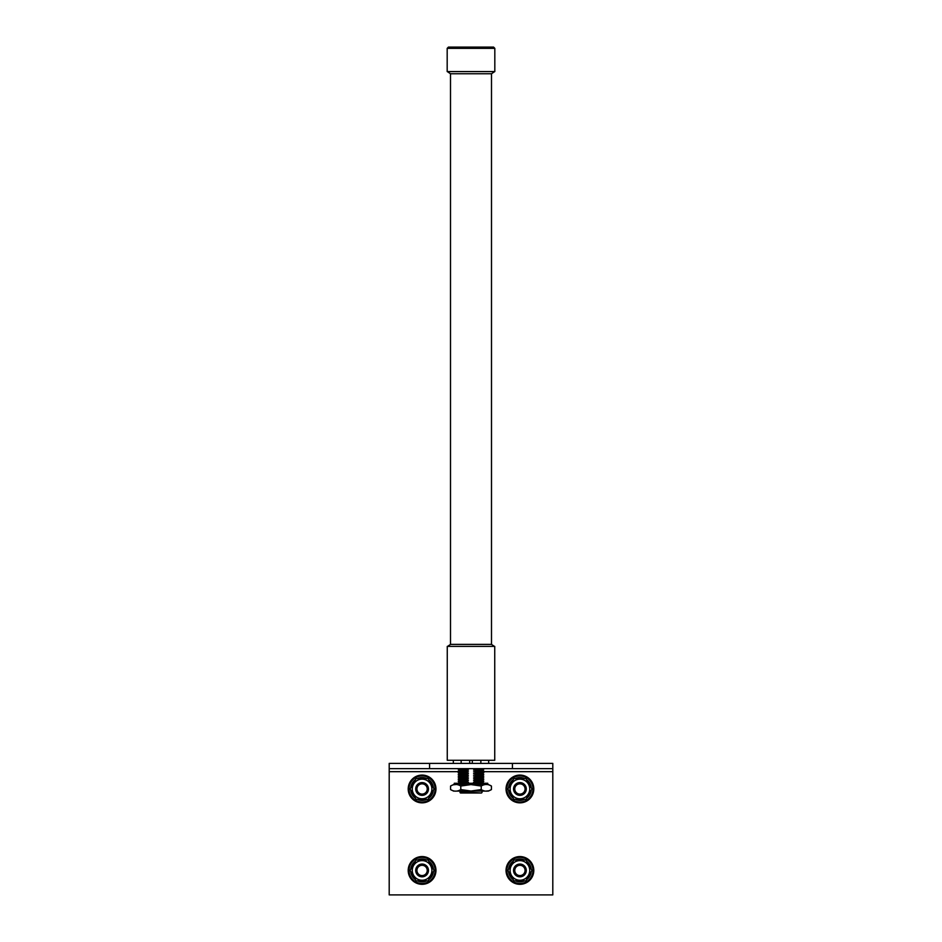 <?xml version="1.0" encoding="UTF-8"?>
<svg xmlns="http://www.w3.org/2000/svg" width="942" height="942" viewBox="0 0 942 942"><rect width="100%" height="100%" fill="white"/><g stroke="black" fill="none" stroke-linecap="round" stroke-linejoin="round"><path stroke-width="1.41" d="M472.425 791.103L472.425 792.516L481.515 793.011L460.485 793.011L459.99 791.103M472.425 792.516L469.575 792.516L469.575 791.103M459.99 792.516L469.575 792.516M458.554 783.273L468.445 782.225L464.335 781.354L468.445 780.494L464.335 779.635L468.445 778.775L464.335 777.904L468.445 777.044L464.335 776.184L468.445 775.313L464.335 774.454L468.445 773.594L464.335 772.723L468.445 771.863L464.335 771.003L468.445 770.144L464.335 769.273L466.914 768.648M475.628 775.666L477.665 776.184L473.555 777.044L477.665 777.904L473.555 778.775L477.665 779.635L473.555 780.494L477.665 781.354L473.555 782.225L482.21 782.225L483.788 783.085L476.97 783.273M468.445 782.225L459.79 782.225L458.212 781.354L464.335 781.354M473.555 780.494L482.21 780.494L483.788 781.354L477.665 781.354M468.445 780.494L459.79 780.494L458.212 779.635L464.335 779.635M473.555 778.775L482.21 778.775L483.788 779.635L477.665 779.635M468.445 778.775L459.79 778.775L458.212 777.904L464.5 777.856M473.555 777.044L482.21 777.044L483.788 777.904L477.665 777.904M468.445 777.044L459.79 777.044L458.212 776.184L464.5 776.137M475.628 773.947L477.665 774.454L473.555 775.313L482.21 775.313L483.788 776.184L477.665 776.184M466.372 774.96L459.79 775.313L458.212 774.454L464.5 774.406M475.628 772.216L477.665 772.723L473.555 773.594L482.21 773.594L483.788 774.454L477.5 774.501M466.372 773.241L459.79 773.594L458.212 772.723L464.5 772.676M475.628 770.497L477.665 771.003L473.555 771.863L482.21 771.863L483.788 772.723L477.665 772.723M466.372 771.51L459.79 771.863L458.212 771.003L464.5 770.956M475.628 768.766L477.665 769.273L473.555 770.144L482.21 770.144L483.788 771.003L477.5 771.051M466.372 769.779L459.79 770.144L458.212 769.273L464.5 769.225M482.657 768.648L483.788 769.273L477.5 769.32M494.821 48.348L493.573 47.1L448.427 47.1L447.179 48.348L447.179 71.58L494.821 71.58L494.821 48.348L447.179 48.348M494.68 71.58L491.5 73.759L450.5 73.759L450.5 644.387L447.58 646.389M491.5 73.759L491.5 644.387L450.5 644.387M494.738 646.389L447.262 646.389L447.262 760.288L494.738 760.288L494.738 646.389M461.144 763.397L461.144 760.288M469.705 763.397L469.705 760.288M480.856 763.397L480.856 760.288M472.295 763.397L472.295 760.288M473.555 782.225L477.665 783.085M465.03 783.273L464.335 783.085M450.559 786.052L453.62 784.521L488.38 784.521L491.441 786.052L491.441 789.573C488.027 791.68 484.624 791.68 481.221 789.573L471 791.044L460.779 789.573C457.365 791.68 453.962 791.68 450.559 789.573L450.559 786.052C453.973 783.944 457.376 783.944 460.779 786.052L460.779 789.573M460.779 786.052L471 784.58L481.221 786.052C484.635 783.944 488.038 783.944 491.441 786.052M484.753 784.651L484.058 784.745M471 791.103L488.38 791.103L453.62 791.103L450.559 789.573M486.331 791.044L488.851 790.833M487.732 784.521L487.732 783.273L454.268 783.273L454.268 784.521M455.669 784.58L453.149 784.792M457.247 790.974L458.201 790.833M481.221 786.052L481.221 789.573M429.576 763.397L389.199 763.397L389.199 768.648L429.576 768.648L429.576 763.397L552.801 763.397L552.801 894.9L389.199 894.9L389.199 768.648M512.424 763.397L512.424 768.648L429.576 768.648M512.424 768.648L552.801 768.648M510.105 870.443A9.82 9.82 0 0 1 519.925 860.623A9.82 9.82 0 0 1 529.734 870.443A9.82 9.82 0 0 1 519.925 880.252A9.82 9.82 0 0 1 510.105 870.443M531.924 870.443L525.919 860.046L513.92 860.046L507.915 870.443L513.92 880.841L525.919 880.841L531.924 870.443M513.543 870.443A6.382 6.382 0 0 1 519.925 864.061A6.382 6.382 0 0 1 526.295 870.443A6.382 6.382 0 0 1 519.925 876.825A6.382 6.382 0 0 1 513.543 870.443M514.779 870.443A5.134 5.134 0 0 1 519.925 865.309A5.134 5.134 0 0 1 525.059 870.443A5.134 5.134 0 0 1 519.925 875.577A5.134 5.134 0 0 1 514.779 870.443M412.266 870.443A9.82 9.82 0 0 1 422.075 860.623A9.82 9.82 0 0 1 431.895 870.443A9.82 9.82 0 0 1 422.075 880.252A9.82 9.82 0 0 1 412.266 870.443M434.085 870.443L428.08 860.046L416.081 860.046L410.076 870.443L416.081 880.841L428.08 880.841L434.085 870.443M415.705 870.443A6.382 6.382 0 0 1 422.075 864.061A6.382 6.382 0 0 1 428.457 870.443A6.382 6.382 0 0 1 422.075 876.825A6.382 6.382 0 0 1 415.705 870.443M416.941 870.443A5.134 5.134 0 0 1 422.075 865.309A5.134 5.134 0 0 1 427.221 870.443A5.134 5.134 0 0 1 422.075 875.577A5.134 5.134 0 0 1 416.941 870.443M410.724 869.313A11.41 11.41 0 0 1 415.434 861.165M417.377 860.046A11.41 11.41 0 0 1 426.785 860.046M428.728 861.165A11.41 11.41 0 0 1 433.438 869.313M408.204 870.443A13.871 13.871 0 0 1 422.075 856.572A13.871 13.871 0 0 1 435.958 870.443A13.871 13.871 0 0 1 422.075 884.314A13.871 13.871 0 0 1 408.204 870.443A13.871 13.871 0 0 0 422.075 884.314A13.871 13.871 0 0 0 435.958 870.443M508.562 869.313A11.41 11.41 0 0 1 513.272 861.165M515.215 860.046A11.41 11.41 0 0 1 524.623 860.046M526.566 861.165A11.41 11.41 0 0 1 531.276 869.313M506.042 870.443A13.871 13.871 0 0 1 519.925 856.572A13.871 13.871 0 0 1 533.796 870.443A13.871 13.871 0 0 1 519.925 884.314A13.871 13.871 0 0 1 506.042 870.443A13.871 13.871 0 0 0 519.925 884.314A13.871 13.871 0 0 0 533.796 870.443M531.276 871.562A11.41 11.41 0 0 1 526.566 879.71M524.623 880.841A11.41 11.41 0 0 1 515.215 880.841M513.272 879.71A11.41 11.41 0 0 1 508.562 871.562M433.438 871.562A11.41 11.41 0 0 1 428.728 879.71M426.785 880.841A11.41 11.41 0 0 1 417.377 880.841M415.434 879.71A11.41 11.41 0 0 1 410.724 871.562M510.105 788.972A9.82 9.82 0 0 1 519.925 779.152A9.82 9.82 0 0 1 529.734 788.972A9.82 9.82 0 0 1 519.925 798.781A9.82 9.82 0 0 1 510.105 788.972M531.924 788.972L525.919 778.575L513.92 778.575L507.915 788.972L513.92 799.369L525.919 799.369L531.924 788.972M513.543 788.972A6.382 6.382 0 0 1 519.925 782.59A6.382 6.382 0 0 1 526.295 788.972A6.382 6.382 0 0 1 519.925 795.354A6.382 6.382 0 0 1 513.543 788.972M514.779 788.972A5.134 5.134 0 0 1 519.925 783.838A5.134 5.134 0 0 1 525.059 788.972A5.134 5.134 0 0 1 519.925 794.106A5.134 5.134 0 0 1 514.779 788.972M412.266 788.972A9.82 9.82 0 0 1 422.075 779.152A9.82 9.82 0 0 1 431.895 788.972A9.82 9.82 0 0 1 422.075 798.781A9.82 9.82 0 0 1 412.266 788.972M434.085 788.972L428.08 778.575L416.081 778.575L410.076 788.972L416.081 799.369L428.08 799.369L434.085 788.972M415.705 788.972A6.382 6.382 0 0 1 422.075 782.59A6.382 6.382 0 0 1 428.457 788.972A6.382 6.382 0 0 1 422.075 795.354A6.382 6.382 0 0 1 415.705 788.972M416.941 788.972A5.134 5.134 0 0 1 422.075 783.838A5.134 5.134 0 0 1 427.221 788.972A5.134 5.134 0 0 1 422.075 794.106A5.134 5.134 0 0 1 416.941 788.972M410.724 787.842A11.41 11.41 0 0 1 415.434 779.693M417.377 778.575A11.41 11.41 0 0 1 426.785 778.575M428.728 779.693A11.41 11.41 0 0 1 433.438 787.842M408.204 788.972A13.871 13.871 0 0 1 422.075 775.089A13.871 13.871 0 0 1 435.958 788.972A13.871 13.871 0 0 1 422.075 802.843A13.871 13.871 0 0 1 408.204 788.972A13.871 13.871 0 0 0 422.075 802.843A13.871 13.871 0 0 0 435.958 788.972M508.562 787.842A11.41 11.41 0 0 1 513.272 779.693M515.215 778.575A11.41 11.41 0 0 1 524.623 778.575M526.566 779.693A11.41 11.41 0 0 1 531.276 787.842M506.042 788.972A13.871 13.871 0 0 1 519.925 775.089A13.871 13.871 0 0 1 533.796 788.972A13.871 13.871 0 0 1 519.925 802.843A13.871 13.871 0 0 1 506.042 788.972A13.871 13.871 0 0 0 519.925 802.843A13.871 13.871 0 0 0 533.796 788.972M531.276 790.091A11.41 11.41 0 0 1 526.566 798.239M524.623 799.369A11.41 11.41 0 0 1 515.215 799.369M513.272 798.239A11.41 11.41 0 0 1 508.562 790.091M433.438 790.091A11.41 11.41 0 0 1 428.728 798.239M426.785 799.369A11.41 11.41 0 0 1 417.377 799.369M415.434 798.239A11.41 11.41 0 0 1 410.724 790.091M552.801 771.675L482.551 771.675M459.449 771.675L389.199 771.675M435.122 870.443A13.047 13.047 0 0 0 422.075 857.397A13.047 13.047 0 0 0 409.028 870.443A13.047 13.047 0 0 0 422.075 883.49A13.047 13.047 0 0 0 435.122 870.443M532.972 870.443A13.047 13.047 0 0 0 519.925 857.397A13.047 13.047 0 0 0 506.878 870.443A13.047 13.047 0 0 0 519.925 883.49A13.047 13.047 0 0 0 532.972 870.443M435.122 788.972A13.047 13.047 0 0 0 422.075 775.925A13.047 13.047 0 0 0 409.028 788.972A13.047 13.047 0 0 0 422.075 802.019A13.047 13.047 0 0 0 435.122 788.972M532.972 788.972A13.047 13.047 0 0 0 519.925 775.925A13.047 13.047 0 0 0 506.878 788.972A13.047 13.047 0 0 0 519.925 802.019A13.047 13.047 0 0 0 532.972 788.972M447.32 71.58L450.5 73.759M491.5 644.387L494.42 646.389M453.337 763.397L453.337 760.288M488.663 763.397L488.663 760.288M459.343 768.648L458.212 769.273M482.21 770.144L483.788 769.273M459.79 770.144L458.212 771.003M482.21 771.863L483.788 771.003M459.79 771.863L458.212 772.723M482.21 773.594L483.788 772.723M459.79 773.594L458.212 774.454M482.21 775.313L483.788 774.454M459.79 775.313L458.212 776.184M482.21 777.044L483.788 776.184M459.79 777.044L458.212 777.904M482.21 778.775L483.788 777.904M459.79 778.775L458.212 779.635M482.21 780.494L483.788 779.635M459.79 780.494L458.212 781.354M482.21 782.225L483.788 781.354M459.79 782.225L458.212 783.085M482.01 792.516L482.01 791.103M488.38 791.103L491.441 789.573"/></g></svg>
